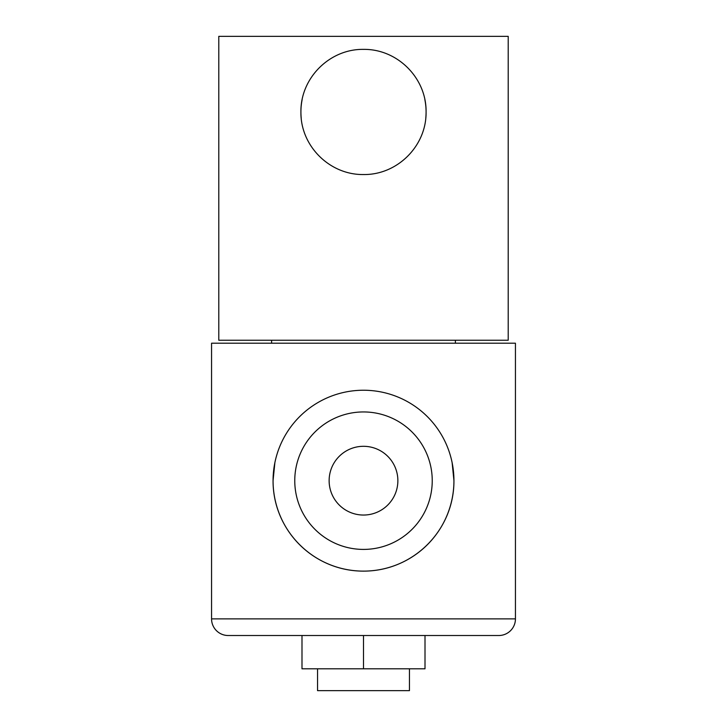 <?xml version="1.0" encoding="UTF-8"?>
<svg xmlns="http://www.w3.org/2000/svg" width="727" height="727" viewBox="0 0 727 727"><rect width="100%" height="100%" fill="white"/><g stroke="black" fill="none" stroke-linecap="round" stroke-linejoin="round"><path stroke-width="1.09" d="M302.141 99.626A62.586 62.586 0 0 0 300.914 111.958C300.405 78.053 329.622 48.882 363.464 49.372C397.505 48.882 426.595 78.134 426.086 111.958A62.586 62.586 0 0 0 424.859 99.626M425.777 118.156A62.586 62.586 0 0 0 426.086 111.958C426.567 145.891 397.424 175.025 363.518 174.544C329.576 175.007 300.405 145.891 300.914 111.958A62.586 62.586 0 0 0 301.232 118.228M508.209 340.236L218.791 340.236L218.791 36.35L508.209 36.35L508.209 340.236M397.869 480.674A34.369 34.369 0 0 0 363.5 446.305A34.369 34.369 0 0 0 329.131 480.674A34.369 34.369 0 0 0 363.5 515.043A34.369 34.369 0 0 0 397.869 480.674M294.762 480.674A68.738 68.738 0 0 0 363.5 549.412A68.738 68.738 0 0 0 432.238 480.674A68.738 68.738 0 0 0 363.5 411.945A68.738 68.738 0 0 0 294.762 480.674M409.446 668.795L409.446 690.65L317.554 690.65L317.554 668.795M211.557 618.877L515.443 618.877L515.443 343.208L211.557 343.208L211.557 618.877A16.639 16.639 0 0 0 228.196 635.516L363.5 635.516L363.5 668.795L301.996 668.795L301.996 635.516M515.443 618.877A16.639 16.639 0 0 1 498.804 635.516L228.196 635.516M274.879 462.608L273.061 480.674A90.439 90.439 0 0 0 363.5 571.122A90.439 90.439 0 0 0 453.939 480.674L452.13 462.663M273.061 480.674C272.889 530.356 313.7 571.204 363.427 571.122C413.418 571.231 454.184 530.165 453.939 480.674A90.439 90.439 0 0 0 363.5 390.235A90.439 90.439 0 0 0 273.061 480.674M455.393 343.208L455.393 340.236M271.607 343.208L271.607 340.236M363.5 668.795L425.004 668.795L425.004 635.516L498.804 635.516"/></g></svg>
